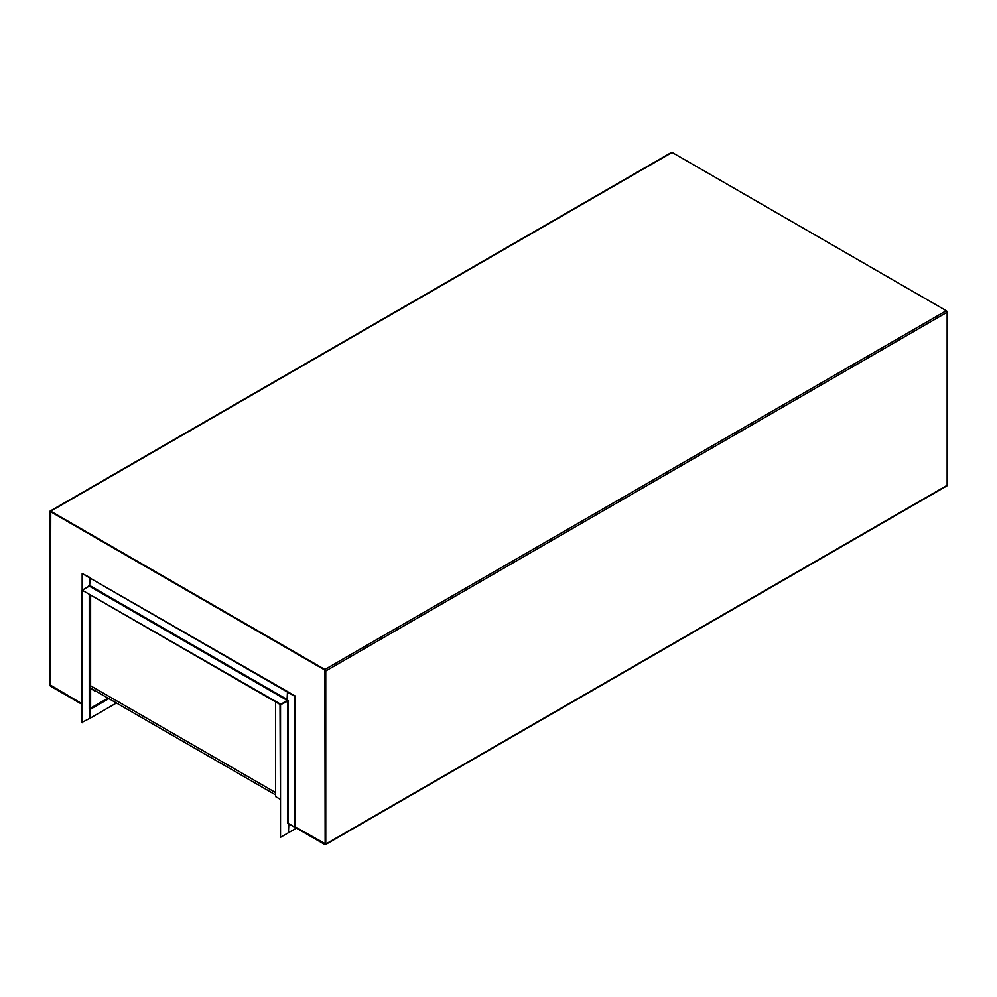 <?xml version="1.0" encoding="UTF-8"?>
<svg xmlns="http://www.w3.org/2000/svg" width="997" height="997" viewBox="0 0 997 997"><rect width="100%" height="100%" fill="white"/><g stroke="black" fill="none" stroke-linecap="round" stroke-linejoin="round"><path stroke-width="1.5" d="M116.45 703.01L90.116 718.201L90.116 709.44A1.221 0.71 -120 0 0 90.066 709.079M89.655 708.294A1.221 0.71 -120 0 0 89.605 708.244L90.066 718.239L81.667 722.513L81.667 590.486L88.758 586.398M81.667 704.144L50.71 686.272A1.221 0.71 60 0 1 49.85 684.777L49.85 511.698A1.221 0.71 60 0 1 50.71 511.199L324.885 669.486A1.221 0.71 60 0 1 325.757 670.981L325.757 844.073A1.221 0.71 60 0 1 324.885 844.571L288.831 823.746L288.42 832.694M81.667 703.57L50.349 685.064L50.71 511.773L324.885 670.059L325.147 844.023L295.424 826.987L325.259 843.749L324.86 670.046L50.747 511.785L50.349 685.026L81.667 703.57M50.099 511.137L671.504 152.379A1.221 0.71 60 0 1 672.115 152.429L946.29 310.728A1.221 0.71 60 0 1 947.15 312.223L947.15 485.302A1.221 0.71 60 0 1 946.901 485.863L325.496 844.621M288.42 823.51L288.42 832.757L296.421 828.133M90.615 689.002L90.116 594.785M108 698.124L90.615 708.157L90.615 595.072L90.615 688.092A1.221 0.71 -120 0 1 90.976 688.217L95.513 690.921M275.546 701.851L275.546 796.566L280.02 799.145M90.976 688.79L95.089 691.17M90.615 595.072L90.615 685.799L275.546 792.565L90.615 685.799L90.615 688.092L275.546 794.858M294.925 827.273L287.61 823.46L287.61 701.19L288.582 701.053L287.472 700.405L287.472 692.092L294.925 696.392L294.925 827.273L295.424 696.105L287.921 691.831M287.472 692.092L287.061 700.305L89.306 586.136L89.668 577.886L287.921 691.768M287.61 701.19L280.02 705.004L287.111 700.903A1.221 0.71 180 0 1 287.983 700.704M280.02 705.004L280.518 837.318L280.518 705.29M288.42 832.757L280.518 837.318M89.668 577.886L287.423 692.055M287.535 700.442A1.221 0.71 -60 0 1 287.061 700.879L280.469 704.692L287.061 700.305M280.469 704.692L82.714 590.511L280.469 704.119M89.306 586.136L82.714 589.937M90.116 577.624L82.165 573.549L82.165 590.199M89.618 585.738L90.116 577.575M89.406 586.062L88.758 585.974M89.618 577.861L82.165 573.549M89.605 594.499L89.605 708.443A1.221 0.71 180 0 1 89.256 708.942L90.066 708.531M82.714 590.461L81.667 590.486M82.165 590.772L82.165 722.8M325.757 844.073L947.15 485.302M325.757 670.981L947.15 312.223M324.885 669.486L946.29 310.728M50.71 511.199L672.115 152.429M90.116 709.44L108.86 698.623M288.332 701.19L288.332 823.46M89.668 585.501L287.423 699.67M89.256 594.287L89.256 708.942"/></g></svg>
